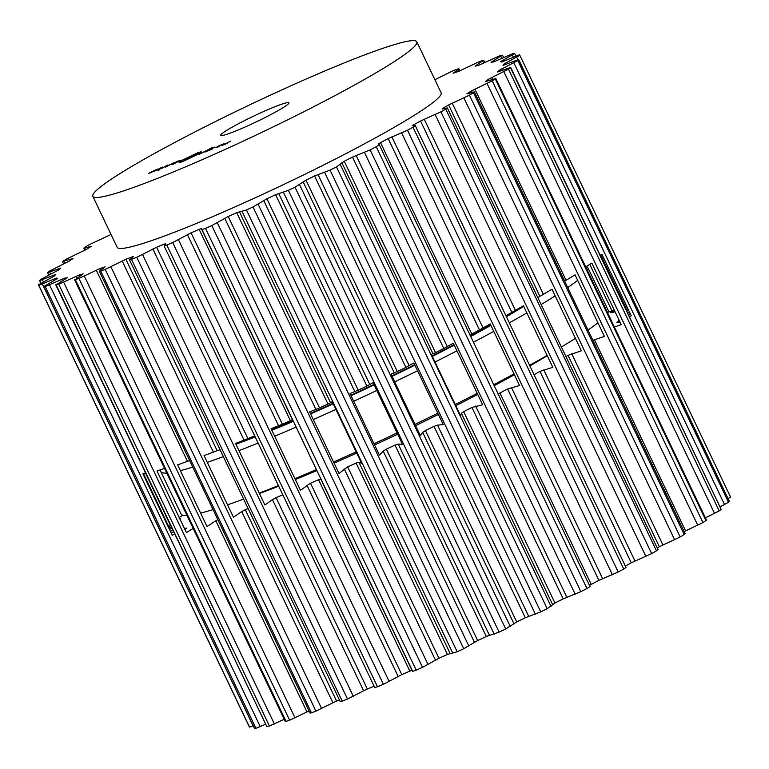 <?xml version="1.0" encoding="UTF-8"?>
<svg xmlns="http://www.w3.org/2000/svg" width="769" height="769" viewBox="0 0 769 769"><rect width="100%" height="100%" fill="white"/><g stroke="black" fill="none" stroke-linecap="round" stroke-linejoin="round"><path stroke-width="1.15" d="M216.848 450.807A208.274 17.427 -25.5 0 0 220.088 449.75A208.274 17.427 -25.5 0 1 216.848 450.807M235.929 444.232A208.274 17.427 -25.5 0 0 255.212 436.936A208.274 17.427 -25.5 0 1 235.929 444.232M271.851 430.284A208.274 17.427 -25.5 0 0 293.373 421.316A208.274 17.427 -25.5 0 1 271.851 430.284M310.599 413.885A208.274 17.427 -25.5 0 0 333.237 403.831A208.274 17.427 -25.5 0 1 310.599 413.885M351.068 395.699A208.274 17.427 -25.5 0 0 374.157 384.913A208.274 17.427 -25.5 0 1 351.068 395.699M392.065 376.339A208.274 17.427 -25.5 0 0 414.904 365.16A208.274 17.427 -25.5 0 1 392.065 376.339M432.351 356.403A208.274 17.427 -25.5 0 0 454.229 345.146A208.274 17.427 -25.5 0 1 432.351 356.403M470.705 336.438A208.274 17.427 -25.5 0 0 490.91 325.422A208.274 17.427 -25.5 0 1 470.705 336.438M506.386 316.674A208.274 17.427 -25.5 0 0 523.747 306.389A208.274 17.427 -25.5 0 1 506.386 316.674M259.432 493.506A208.274 17.427 -25.5 0 0 278.714 486.21A208.274 17.427 -25.5 0 1 259.432 493.506M295.354 479.558A208.274 17.427 -25.5 0 0 316.876 470.59A208.274 17.427 -25.5 0 1 295.354 479.558M334.102 463.159A208.274 17.427 -25.5 0 0 356.739 453.114A208.274 17.427 -25.5 0 1 334.102 463.159M374.57 444.982A208.274 17.427 -25.5 0 0 397.66 434.187A208.274 17.427 -25.5 0 1 374.57 444.982M415.568 425.622A208.274 17.427 -25.5 0 0 438.407 414.433A208.274 17.427 -25.5 0 1 415.568 425.622M455.854 405.676A208.274 17.427 -25.5 0 0 477.732 394.42A208.274 17.427 -25.5 0 1 455.854 405.676M494.207 385.711A208.274 17.427 -25.5 0 0 514.413 374.695A208.274 17.427 -25.5 0 1 494.207 385.711M529.889 365.948A208.274 17.427 -25.5 0 0 546.999 355.816L546.999 355.816A208.274 17.427 -25.5 0 1 529.889 365.948M181.061 514.028A236.612 19.802 -25.5 0 0 187.03 515.547A236.612 19.802 -25.5 0 1 181.061 514.028L160.808 471.551A236.612 19.802 -25.5 0 0 166.767 473.07A236.612 19.802 -25.5 0 1 160.808 471.551A236.612 19.802 -25.5 0 1 160.846 469.676A236.612 19.802 -25.5 0 0 160.808 471.551L181.061 514.028M200.622 513.106A236.612 19.802 -25.5 0 0 213.042 509.597A236.612 19.802 -25.5 0 1 200.622 513.106M227.547 504.839A236.612 19.802 -25.5 0 0 234.112 502.541A236.612 19.802 -25.5 0 0 243.61 499.091A236.612 19.802 -25.5 0 1 234.112 502.541A236.612 19.802 -25.5 0 1 227.547 504.839M259.259 493.14A236.612 19.802 -25.5 0 0 278.388 485.527A236.612 19.802 -25.5 0 1 259.259 493.14M294.94 478.693A236.612 19.802 -25.5 0 0 316.386 469.561A236.612 19.802 -25.5 0 1 294.94 478.693M333.563 462.044A236.612 19.802 -25.5 0 0 356.162 451.912A236.612 19.802 -25.5 0 1 333.563 462.044M373.984 443.742A236.612 19.802 -25.5 0 0 397.054 432.937A236.612 19.802 -25.5 0 1 373.984 443.742M414.972 424.363A236.612 19.802 -25.5 0 0 437.821 413.203A236.612 19.802 -25.5 0 1 414.972 424.363M455.286 404.494A236.612 19.802 -25.5 0 0 477.213 393.324A236.612 19.802 -25.5 0 1 455.286 404.494M493.727 384.721A236.612 19.802 -25.5 0 0 514.028 373.878A236.612 19.802 -25.5 0 1 493.727 384.721M529.601 365.333A236.612 19.802 -25.5 0 0 547.124 355.413A236.612 19.802 -25.5 0 1 529.601 365.333M561.389 347.021A236.612 19.802 -25.5 0 0 565.888 344.291A236.612 19.802 -25.5 0 0 575.443 338.35A236.612 19.802 -25.5 0 1 565.888 344.291A236.612 19.802 -25.5 0 1 561.389 347.021M587.997 330.064A236.612 19.802 -25.5 0 0 597.917 322.797A236.612 19.802 -25.5 0 1 587.997 330.064M607.731 313.079A236.612 19.802 -25.5 0 0 608.192 310.301L587.939 267.814A236.612 19.802 -25.5 0 0 586.18 266.583A236.612 19.802 -25.5 0 1 587.939 267.814A236.612 19.802 -25.5 0 1 587.468 270.601A236.612 19.802 -25.5 0 0 587.939 267.814L608.192 310.301A236.612 19.802 -25.5 0 1 607.731 313.079M180.359 470.628A236.612 19.802 -25.5 0 0 192.779 467.119A236.612 19.802 -25.5 0 1 180.359 470.628M207.284 462.361A236.612 19.802 -25.5 0 0 223.356 456.613A236.612 19.802 -25.5 0 1 207.284 462.361M238.996 450.663A236.612 19.802 -25.5 0 0 258.124 443.05A236.612 19.802 -25.5 0 1 238.996 450.663M274.677 436.215A236.612 19.802 -25.5 0 0 296.123 427.083A236.612 19.802 -25.5 0 1 274.677 436.215M313.3 419.566A236.612 19.802 -25.5 0 0 335.909 409.435A236.612 19.802 -25.5 0 1 313.3 419.566M353.721 401.264A236.612 19.802 -25.5 0 0 376.791 390.45A236.612 19.802 -25.5 0 1 353.721 401.264M394.708 381.885A236.612 19.802 -25.5 0 0 417.557 370.725A236.612 19.802 -25.5 0 1 394.708 381.885M435.023 362.016A236.612 19.802 -25.5 0 0 456.949 350.847A236.612 19.802 -25.5 0 1 435.023 362.016M473.473 342.243A236.612 19.802 -25.5 0 0 493.765 331.401A236.612 19.802 -25.5 0 1 473.473 342.243M509.338 322.855A236.612 19.802 -25.5 0 0 526.861 312.925A236.612 19.802 -25.5 0 1 509.338 322.855M541.126 304.543A236.612 19.802 -25.5 0 0 555.18 295.873A236.612 19.802 -25.5 0 1 541.126 304.543M567.743 287.577A236.612 19.802 -25.5 0 0 577.654 280.32A236.612 19.802 -25.5 0 1 567.743 287.577M146.321 182.724A179.465 15.015 -25.5 0 0 323.691 101.546A179.465 15.015 -25.5 0 0 416.817 41.795A179.465 15.015 -25.5 0 0 248.368 105.507A179.465 15.015 -25.5 0 0 92.838 196.326A179.465 15.015 -25.5 0 0 146.321 182.724M416.817 41.795L441.127 92.77A179.465 15.015 154.5 0 1 348.001 152.522A179.465 15.015 154.5 0 1 170.631 233.699A179.465 15.015 154.5 0 1 117.157 247.301L92.838 196.326M110.976 234.343A248.233 20.773 -25.5 0 0 109.669 235.122L88.82 244.898A266.651 22.311 -25.5 0 0 86.81 246.118A266.651 22.311 -25.5 0 0 84.84 247.32L83.85 248.118L84.677 247.993L91.348 246.272A248.233 20.773 -25.5 0 0 89.012 247.753A248.233 20.773 -25.5 0 0 86.753 249.204L66.076 259.268A266.651 22.311 -25.5 0 0 64.558 260.287A266.651 22.311 -25.5 0 0 63.068 261.297L72.92 258.519A248.233 20.773 -25.5 0 0 71.257 259.72A248.233 20.773 -25.5 0 0 69.671 260.883L49.802 270.938A266.651 22.311 -25.5 0 0 48.812 271.726A266.651 22.311 -25.5 0 0 47.87 272.495L60.77 268.083A248.233 20.773 -25.5 0 0 59.819 268.958A248.233 20.773 -25.5 0 0 58.963 269.804L40.497 279.532A266.651 22.311 -25.5 0 0 40.075 280.07A266.651 22.311 -25.5 0 0 39.69 280.589L55.243 274.658A248.233 20.773 -25.5 0 0 55.051 275.196A248.233 20.773 -25.5 0 0 54.935 275.696L38.45 284.799A266.651 22.311 -25.5 0 0 38.604 285.068A266.651 22.311 -25.5 0 0 38.796 285.318L56.522 278.061A248.233 20.773 -25.5 0 0 57.089 278.234A248.233 20.773 -25.5 0 0 57.733 278.368L43.708 286.587A266.651 22.311 -25.5 0 0 44.429 286.577A266.651 22.311 -25.5 0 0 45.198 286.549L64.567 278.176A248.233 20.773 -25.5 0 0 65.865 277.993A248.233 20.773 -25.5 0 0 67.249 277.763L56.127 284.828A266.651 22.311 -25.5 0 0 57.396 284.54A266.651 22.311 -25.5 0 0 58.713 284.232L79.13 275.014A248.233 20.773 -25.5 0 0 81.13 274.466A248.233 20.773 -25.5 0 0 83.206 273.87L75.314 279.58A266.651 22.311 -25.5 0 0 77.102 279.022A266.651 22.311 -25.5 0 0 78.919 278.445L99.768 268.66A248.233 20.773 -25.5 0 0 102.412 267.766A248.233 20.773 -25.5 0 0 105.113 266.833L99.932 270.784L99.384 271.303L100.701 271.005A266.651 22.311 -25.5 0 0 102.94 270.198A266.651 22.311 -25.5 0 0 105.209 269.371L125.866 259.297A248.233 20.773 -25.5 0 0 129.057 258.096A248.233 20.773 -25.5 0 0 132.316 256.846L133.345 256.731L129.528 259.903L131.509 259.364A266.651 22.311 -25.5 0 0 134.133 258.326A266.651 22.311 -25.5 0 0 136.786 257.279L156.616 247.233A248.233 20.773 -25.5 0 0 160.269 245.744A248.233 20.773 -25.5 0 0 163.97 244.225L165.633 243.735L164.076 245.859L166.806 245.013A266.651 22.311 -25.5 0 0 169.738 243.783A266.651 22.311 -25.5 0 0 172.689 242.533L191.087 232.824A248.233 20.773 -25.5 0 0 195.095 231.104A248.233 20.773 -25.5 0 0 199.133 229.354L201.324 228.624L201.959 229.575L205.506 228.374A266.651 22.311 -25.5 0 0 208.659 226.99A266.651 22.311 -25.5 0 0 211.831 225.586L228.23 216.502A248.233 20.773 -25.5 0 0 232.469 214.599A248.233 20.773 -25.5 0 0 236.717 212.677L246.445 209.966A266.651 22.311 -25.5 0 0 249.723 208.466A266.651 22.311 -25.5 0 0 253.011 206.948L266.92 198.777A248.233 20.773 -25.5 0 0 271.255 196.739A248.233 20.773 -25.5 0 0 275.6 194.701L288.385 190.347A266.651 22.311 -25.5 0 0 291.691 188.77A266.651 22.311 -25.5 0 0 294.988 187.194L305.985 180.167A248.233 20.773 -25.5 0 0 310.292 178.081A248.233 20.773 -25.5 0 0 314.588 175.986L330.045 170.112A266.651 22.311 -25.5 0 0 333.265 168.507A266.651 22.311 -25.5 0 0 336.486 166.911L344.243 161.259A248.233 20.773 -25.5 0 0 348.376 159.164A248.233 20.773 -25.5 0 0 352.49 157.078L370.149 149.868A266.651 22.311 -25.5 0 0 373.205 148.292A266.651 22.311 -25.5 0 0 376.233 146.725L379.29 144.783L378.646 143.822L380.511 142.611A248.233 20.773 -25.5 0 0 384.365 140.583A248.233 20.773 -25.5 0 0 388.172 138.574L407.493 130.24A266.651 22.311 -25.5 0 0 410.281 128.74A266.651 22.311 -25.5 0 0 413.04 127.25L415.308 125.722L412.338 125.741L413.703 124.799A248.233 20.773 -25.5 0 0 417.144 122.896A248.233 20.773 -25.5 0 0 420.547 121.012L440.935 111.822A266.651 22.311 -25.5 0 0 443.367 110.448A266.651 22.311 -25.5 0 0 445.77 109.073L447.347 107.929L442.156 109.044L442.8 108.362A248.233 20.773 -25.5 0 0 445.741 106.641A248.233 20.773 -25.5 0 0 448.615 104.949L469.465 95.173A266.651 22.311 -25.5 0 0 471.474 93.953A266.651 22.311 -25.5 0 0 473.444 92.751L474.425 91.953L473.608 92.078L466.937 93.799A248.233 20.773 -25.5 0 0 469.273 92.318A248.233 20.773 -25.5 0 0 471.532 90.867L492.208 80.803A266.651 22.311 -25.5 0 0 493.727 79.784A266.651 22.311 -25.5 0 0 495.207 78.774L485.354 81.552A248.233 20.773 -25.5 0 0 487.027 80.351A248.233 20.773 -25.5 0 0 488.613 79.188L508.482 69.133A266.651 22.311 -25.5 0 0 509.472 68.345A266.651 22.311 -25.5 0 0 510.414 67.576L497.514 71.988A248.233 20.773 -25.5 0 0 498.466 71.113A248.233 20.773 -25.5 0 0 499.321 70.267L517.777 60.54A266.651 22.311 -25.5 0 0 518.21 60.001A266.651 22.311 -25.5 0 0 518.585 59.482L503.041 65.413A248.233 20.773 -25.5 0 0 503.234 64.875A248.233 20.773 -25.5 0 0 503.349 64.375L519.834 55.272A266.651 22.311 -25.5 0 0 519.815 55.233A266.651 22.311 -25.5 0 0 519.681 55.003A266.651 22.311 -25.5 0 0 519.488 54.753L501.763 62.01A248.233 20.773 -25.5 0 0 501.196 61.837A248.233 20.773 -25.5 0 0 500.552 61.703L514.576 53.484A266.651 22.311 -25.5 0 0 513.855 53.494A266.651 22.311 -25.5 0 0 513.086 53.522L493.717 61.895A248.233 20.773 -25.5 0 0 492.42 62.078A248.233 20.773 -25.5 0 0 491.035 62.308L502.157 55.243A266.651 22.311 -25.5 0 0 500.888 55.531A266.651 22.311 -25.5 0 0 499.571 55.839L479.154 65.057A248.233 20.773 -25.5 0 0 477.155 65.605A248.233 20.773 -25.5 0 0 475.079 66.201L482.961 60.491A266.651 22.311 -25.5 0 0 481.183 61.049A266.651 22.311 -25.5 0 0 479.366 61.626L458.507 71.411A248.233 20.773 -25.5 0 0 455.873 72.305A248.233 20.773 -25.5 0 0 453.172 73.238L458.353 69.287L458.901 68.768L457.584 69.066A266.651 22.311 -25.5 0 0 455.344 69.873A266.651 22.311 -25.5 0 0 453.076 70.7L434.889 79.697M38.45 284.799A266.651 22.311 -25.5 0 0 38.46 284.828L249.185 726.609A266.651 22.311 -25.5 0 0 249.319 726.849A266.651 22.311 -25.5 0 0 249.512 727.09L253.136 725.849M157.299 169.122L148.552 173.419L157.299 169.093M159.414 169.43L162.326 167.056L153.675 171.622L161.923 167.373L159.414 169.43M161 168.834L167.873 164.951L161 168.834M157.981 170.583L159.683 169.766L157.981 170.583M165.498 167.017L173.717 162.73L165.537 167.104M171.9 164.624L180.484 160.25L176.486 161.673L171.843 164.604M180.004 160.673L180.484 160.25M179.254 162.374L181.657 160.442L197.604 152.829L201.17 151.781L182.955 159.952L179.254 162.374M231.988 132.46A37.787 3.163 154.5 0 1 220.722 135.325A37.787 3.163 154.5 0 1 253.472 116.206A37.787 3.163 154.5 0 1 288.933 102.796A37.787 3.163 154.5 0 1 269.323 115.379A37.787 3.163 154.5 0 1 231.988 132.46M183.724 160.971L201.343 152.022L198.517 154.031L182.561 161.653L179.004 162.692L183.81 161.163M213.08 147.177L199.142 154.319L207.39 150.07L204.89 152.127L213.1 147.225M214.859 147.052L206.813 151.282L212.792 148.782L210.994 148.898L214.916 147.158M223.981 143.697L215.407 147.725L217.685 147.235L219.309 146.379L216.887 147.014L223.289 144.207M216.685 147.658L216.195 147.417M230.777 141.169L222.03 145.485L230.767 141.14M625.341 566.071A248.233 20.773 -25.5 0 0 627.86 564.677A248.233 20.773 -25.5 0 0 631.262 562.793L651.651 553.603A266.651 22.311 -25.5 0 0 654.083 552.219A266.651 22.311 -25.5 0 0 656.486 550.854L658.062 549.71L447.347 107.929M505.915 315.684A248.233 20.773 154.5 0 0 508.434 314.29A248.233 20.773 154.5 0 0 511.827 312.406L523.439 305.745L552.805 367.322L539.973 371.398A248.233 20.773 154.5 0 1 536.579 373.282A248.233 20.773 154.5 0 1 534.051 374.676M657.235 547.97A248.233 20.773 -25.5 0 0 659.331 546.73L568.041 355.336L581.383 350.799L552.007 289.221L539.905 296.344A248.233 20.773 154.5 0 1 537.8 297.584M659.331 546.73L680.181 536.954A266.651 22.311 -25.5 0 0 682.19 535.733A266.651 22.311 -25.5 0 0 684.16 534.532L685.15 533.734L474.425 91.953M589.467 585.44L591.226 584.392A248.233 20.773 -25.5 0 0 595.081 582.364A248.233 20.773 -25.5 0 0 598.888 580.345L618.209 572.021A266.651 22.311 -25.5 0 0 620.996 570.521A266.651 22.311 -25.5 0 0 623.755 569.031L626.024 567.493L415.308 125.722M469.821 334.976L471.801 334.006A248.233 20.773 154.5 0 0 475.655 331.977A248.233 20.773 154.5 0 0 479.462 329.959L490.199 323.922L519.565 385.5L507.598 388.951A248.233 20.773 154.5 0 1 503.791 390.969A248.233 20.773 154.5 0 1 499.937 392.997L498.187 394.449M564.657 281.118L575.049 274.85L604.415 336.428L592.889 340.311M684.131 531.6L702.924 522.574A266.651 22.311 -25.5 0 0 704.442 521.555A266.651 22.311 -25.5 0 0 705.932 520.555L706.451 520.055L495.736 78.275M374.82 687.534L377.521 686.784A266.651 22.311 -25.5 0 0 380.453 685.554A266.651 22.311 -25.5 0 0 383.404 684.304L401.803 674.605A248.233 20.773 -25.5 0 0 405.811 672.875A248.233 20.773 -25.5 0 0 409.848 671.126L412.04 670.405L412.674 671.356L416.221 670.155A266.651 22.311 -25.5 0 0 419.374 668.761A266.651 22.311 -25.5 0 0 422.546 667.357L438.945 658.283A248.233 20.773 -25.5 0 0 443.184 656.38A248.233 20.773 -25.5 0 0 447.433 654.448L457.171 651.747A266.651 22.311 -25.5 0 0 460.439 650.238A266.651 22.311 -25.5 0 0 463.726 648.728L477.645 640.548A248.233 20.773 -25.5 0 0 481.98 638.52A248.233 20.773 -25.5 0 0 486.316 636.482L499.1 632.128A266.651 22.311 -25.5 0 0 502.407 630.551A266.651 22.311 -25.5 0 0 505.704 628.965L516.71 621.948A248.233 20.773 -25.5 0 0 521.007 619.852A248.233 20.773 -25.5 0 0 525.304 617.757L540.761 611.884A266.651 22.311 -25.5 0 0 543.981 610.288A266.651 22.311 -25.5 0 0 547.201 608.692L554.958 603.031A248.233 20.773 -25.5 0 0 559.092 600.945A248.233 20.773 -25.5 0 0 563.206 598.859L580.864 591.649A266.651 22.311 -25.5 0 0 583.921 590.073A266.651 22.311 -25.5 0 0 586.949 588.506L590.006 586.555L379.29 144.793M435.533 352.654A248.233 20.773 154.5 0 0 439.666 350.558A248.233 20.773 154.5 0 0 443.78 348.472L453.297 343.195L482.672 404.773L471.916 407.464A248.233 20.773 154.5 0 1 467.802 409.55A248.233 20.773 154.5 0 1 463.669 411.646L461.39 413.309L460.718 415.885L431.351 354.307L435.533 352.654L344.243 161.259M705.404 517.854L719.198 510.914A266.651 22.311 -25.5 0 0 720.188 510.126A266.651 22.311 -25.5 0 0 721.13 509.347L510.616 67.316M585.699 266.891L591.842 263.065L621.217 324.653L614.383 327.036M616.863 322.528L619.949 321.98M397.275 371.562A248.233 20.773 154.5 0 0 401.581 369.466A248.233 20.773 154.5 0 0 405.878 367.371L413.866 362.987L443.242 424.565L437.532 425.151L434.014 426.362A248.233 20.773 154.5 0 1 429.717 428.458A248.233 20.773 154.5 0 1 425.42 430.553L422.681 432.389L420.383 435.706L391.008 374.128L397.275 371.562L305.985 180.167M720.226 506.771L728.503 502.311A266.651 22.311 -25.5 0 0 728.925 501.782A266.651 22.311 -25.5 0 0 729.31 501.263L518.614 59.396M600.272 255.289L601.896 254.241L631.272 315.819L629.455 316.482M628.456 314.367L630.33 313.839M358.21 390.162A248.233 20.773 154.5 0 0 362.545 388.134A248.233 20.773 154.5 0 0 366.89 386.096L373.09 382.693L402.466 444.271L398.227 444.088L395.026 445.088A248.233 20.773 154.5 0 1 390.69 447.125A248.233 20.773 154.5 0 1 386.355 449.154L383.241 451.115L379.396 455.094L350.03 393.517L358.21 390.162L266.92 198.777M629.455 312.012L627.658 312.695M728.128 498.658L730.55 497.043A266.651 22.311 -25.5 0 0 730.54 497.014A266.651 22.311 -25.5 0 0 730.521 496.985M626.773 310.849L628.629 310.272M319.519 407.897A248.233 20.773 154.5 0 0 323.759 405.994A248.233 20.773 154.5 0 0 328.007 404.071L332.218 401.716L361.593 463.294L358.94 462.304L356.143 463.063A248.233 20.773 154.5 0 1 351.894 464.985A248.233 20.773 154.5 0 1 347.655 466.889L339.014 473.473L309.647 411.896L319.519 407.897L228.23 216.502M627.937 308.83L626.139 309.523M625.553 308.282L626.101 308.1L600.762 254.972M282.377 424.219A248.233 20.773 154.5 0 0 286.385 422.489A248.233 20.773 154.5 0 0 290.422 420.749L292.489 419.47L321.865 481.048L320.865 479.25L318.558 479.741A248.233 20.773 154.5 0 1 314.521 481.481A248.233 20.773 154.5 0 1 310.513 483.211L300.468 490.276L271.092 428.698L282.377 424.219L191.087 232.824M614.662 310.897L610.461 312.695A248.233 20.773 154.5 0 1 611.845 312.464A248.233 20.773 154.5 0 1 613.143 312.272L615.065 311.753M608.154 312.166L611.97 310.839L589.794 264.344M254.693 435.85A248.233 20.773 154.5 0 1 251.559 437.138A248.233 20.773 154.5 0 1 247.906 438.628L156.616 247.233M129.528 259.903L340.244 701.684L342.224 701.145A266.651 22.311 -25.5 0 0 344.848 700.107A266.651 22.311 -25.5 0 0 347.501 699.05L363.602 690.773L272.437 499.619L264.911 505.002L235.545 443.425L247.906 438.628M217.435 450.586L220.021 449.615A248.233 20.773 154.5 0 1 217.435 450.586A248.233 20.773 154.5 0 1 217.156 450.692L125.866 259.297M99.384 271.303L310.099 713.074L311.416 712.786A266.651 22.311 -25.5 0 0 313.656 711.979A266.651 22.311 -25.5 0 0 315.924 711.152L332.919 702.741L241.745 511.596L233.44 517.191L204.064 455.613L217.156 450.692M74.535 279.695L285.251 721.466L286.039 721.36A266.651 22.311 -25.5 0 0 287.817 720.803A266.651 22.311 -25.5 0 0 289.634 720.226L306.994 711.95L215.82 520.805L207.005 526.486L177.629 464.899L189.645 460.535M55.753 284.828L266.843 726.609A266.651 22.311 -25.5 0 0 268.112 726.321A266.651 22.311 -25.5 0 0 269.429 726.003L284.203 719.275M193.163 528.399L186.406 532.59L157.03 471.013L164.537 468.388M185.079 529.812L186.675 528.14A248.233 20.773 154.5 0 1 185.291 528.37A248.233 20.773 154.5 0 1 184.454 528.495M43.602 286.549L254.424 728.358A266.651 22.311 -25.5 0 0 255.145 728.349A266.651 22.311 -25.5 0 0 255.914 728.32L265.372 724.311M174.573 533.936L172.275 535.33L142.899 473.752L145.456 472.897L170.487 525.429M171.285 533.263L173.496 531.687M172.727 530.081L170.42 531.446M169.516 529.562L171.766 528.053M171.189 526.842L168.863 528.188M168.238 526.871L170.507 525.41M179.206 517.499L182.82 515.259M217.454 146.792L219.732 145.341M306.994 711.95L309.1 710.979M332.919 702.741L336.582 701.078A248.233 20.773 -25.5 0 0 339.446 699.992M363.602 690.773L367.332 689.014A248.233 20.773 -25.5 0 0 370.985 687.524A248.233 20.773 -25.5 0 0 374.128 686.236M179.042 518.95L180.292 518.344M215.82 520.805L217.829 519.642M241.745 511.596L245.292 509.684A248.233 20.773 154.5 0 0 248.156 508.607M272.437 499.619L276.042 497.62A248.233 20.773 154.5 0 0 279.695 496.13A248.233 20.773 154.5 0 0 282.838 494.842M568.041 355.336A248.233 20.773 154.5 0 1 565.946 356.576M619.449 322.105L618.747 320.654A248.233 20.773 154.5 0 1 617.891 321.49A248.233 20.773 154.5 0 1 616.94 322.374L617.046 322.586M627.533 307.994A260.278 21.782 -25.5 0 0 626.101 308.1M614.344 310.243A260.278 21.782 -25.5 0 0 611.97 310.839M235.679 443.703L246.311 439.695A204.977 17.149 -25.5 0 0 254.952 436.388M271.601 429.765A204.977 17.149 -25.5 0 0 293.133 420.826M310.368 413.405A204.977 17.149 -25.5 0 0 333.006 403.369M350.847 395.237A204.977 17.149 -25.5 0 0 373.936 384.452M391.844 375.878A204.977 17.149 -25.5 0 0 414.674 364.689M432.12 355.932A204.977 17.149 -25.5 0 0 453.998 344.656M470.465 335.938A204.977 17.149 -25.5 0 0 490.66 324.893M506.117 316.117A204.977 17.149 -25.5 0 0 509.366 314.223L523.535 305.937M149.619 172.842L154.588 170.718L150.416 172.862M172.708 164.105L179.456 160.808L173.554 164.066M178.658 160.952L179.533 160.971M219.761 145.408L222.549 144.495L217.406 146.706M221.943 144.476L222.597 144.601M223.097 144.889L228.066 142.755L223.894 144.908M651.651 553.603L440.935 111.822M656.486 550.854L445.77 109.073M645.893 556.41L435.177 114.629M634.963 561.005L543.789 369.851M515.422 310.378L424.248 119.224M443.031 108.842L442.8 108.362M511.827 312.406L420.547 121.012M539.905 296.344L448.615 104.949M414.135 125.712L413.703 124.799M543.366 294.306L452.191 103.152M662.907 544.933L571.732 353.788M674.634 539.751L463.918 97.98M680.181 536.954L469.465 95.173M623.755 569.031L413.04 127.25M684.16 534.532L473.444 92.751M618.209 572.021L407.493 130.24M612.403 574.741L401.687 132.97M602.608 578.615L511.433 387.47M483.057 327.988L391.892 136.844M479.462 329.959L388.172 138.574M472.31 92.491L471.532 90.867M471.801 334.006L380.511 142.611M566.051 280.262L474.877 89.117M685.592 530.889L594.427 339.744M697.771 525.294L487.056 83.513M702.924 522.574L492.208 80.803M586.949 588.506L376.233 146.725M705.932 520.555L495.207 78.774M580.864 591.649L370.149 149.868M575.183 594.206L364.468 152.425M566.82 597.234L475.646 406.09M447.279 346.608L356.105 155.463M443.78 348.472L352.49 157.078M489.219 80.457L488.613 79.188M492.458 79.284L491.622 77.534M433.014 353.827L341.84 162.682M714.584 513.452L503.868 71.68M551.065 606.414L340.34 164.643M552.555 604.463L461.39 413.309M719.198 510.914L508.482 69.133M547.201 608.692L336.486 166.911M721.13 509.347L510.414 67.576M540.761 611.884L330.045 170.112M535.378 614.2L324.662 172.429M528.707 616.305L437.532 425.151M409.156 365.679L317.991 174.525M405.878 367.371L314.588 175.986M499.831 71.334L499.321 70.267M502.609 70.239L501.907 68.768M394.305 372.917L303.13 181.763M724.581 504.608L513.865 62.837M510.26 626.437L299.545 184.666M513.855 623.544L422.681 432.389M728.503 502.311L517.777 60.54M505.704 628.965L294.988 187.194M729.31 501.263L518.585 59.482M499.1 632.128L288.385 190.347M494.188 634.127L283.473 192.346M489.401 635.232L398.227 444.088M369.86 384.606L278.686 193.461M366.89 386.096L275.6 194.701M503.782 65.298L503.349 64.375M506.05 64.385L505.425 63.077M354.874 391.642L263.7 200.488M517.797 59.521L516.72 57.242M468.84 646.018L258.124 204.246M474.415 642.269L383.241 451.115M730.55 497.043L519.834 55.272M463.726 648.728L253.011 206.948M457.171 651.747L246.445 209.966M452.874 653.371L242.158 211.6M450.115 653.448L358.94 462.304M330.574 402.821L239.399 211.677M328.007 404.071L236.717 212.677M502.618 61.799L502.07 60.636M315.905 409.435L224.731 218.29M513.327 57.117L512.356 55.089M428.064 664.56L217.348 222.789M435.446 660.071L344.272 468.917M422.546 667.357L211.831 225.586M416.221 670.155L205.506 228.374M412.674 671.356L201.959 229.575M412.04 670.405L320.865 479.25M292.489 419.778L201.324 228.624M290.422 420.749L199.133 229.354M492.218 62.116L491.929 61.52M278.589 425.776L187.415 234.622M501.84 58.367L500.907 56.416M389.162 681.497L178.446 239.726M398.131 676.403L306.956 485.249M383.404 684.304L172.689 242.533M377.521 686.784L166.806 245.013M164.47 245.282L163.97 244.225M244.061 440.147L152.887 248.993M483.634 63.125L482.721 61.203M353.317 696.32L142.601 254.549M347.501 699.05L136.786 257.279M342.224 701.145L131.509 259.364M132.556 257.365L132.316 256.846M213.369 452.114L122.194 260.97M459.237 71.142L458.353 69.287M321.625 708.576L110.909 266.795M315.924 711.152L105.209 269.371M311.416 712.786L100.701 271.005M100.576 270.342L99.768 268.66M187.453 461.323L96.279 270.179M295.036 717.89L84.321 276.109M289.634 720.226L78.919 278.445M286.039 721.36L75.314 279.58M79.755 276.321L79.13 275.014M76.765 278.138L75.91 276.34M274.379 723.975L63.664 282.204M269.429 726.003L58.713 284.232M266.843 726.609L56.127 284.828M65.086 279.272L64.567 278.176M62.433 280.781L61.722 279.282M260.258 726.657L49.543 284.886M255.914 728.32L45.198 286.549M254.424 728.358L43.708 286.587M56.973 279.012L56.522 278.061M54.762 280.224L54.138 278.897M253.116 725.849L42.401 284.078M249.512 727.09L38.796 285.318M53.955 276.398L53.388 275.206M43.439 281.858L42.458 279.801M59.809 268.977L59.501 268.323M50.639 274.149L49.706 272.197M64.836 263.402L63.923 261.479M85.57 249.877L84.677 247.993M631.262 562.793L539.973 371.398M598.888 580.345L507.598 388.951M591.226 584.392L499.937 392.997M563.206 598.859L471.916 407.464M554.958 603.031L463.669 411.646M525.304 617.757L434.014 426.362M516.71 621.948L425.42 430.553M486.316 636.482L395.026 445.088M477.645 640.548L386.355 449.154M447.433 654.448L356.143 463.063M438.945 658.283L347.655 466.889M409.848 671.126L318.558 479.741M401.803 674.605L310.513 483.211M367.332 689.014L276.042 497.62M336.582 701.078L245.292 509.684M561.389 347.04L565.888 344.291L561.389 347.04M243.638 499.148L234.112 502.541L243.638 499.148M379.29 144.783L590.006 586.555M519.815 55.233L730.54 497.014M514.682 53.522L515.864 56.002M502.532 55.243L503.628 57.54M164.076 245.859L374.791 687.63M483.749 60.376L484.797 62.568M458.901 68.768L459.9 70.873M39.671 280.675L40.872 283.194M47.668 272.755L48.774 275.071M143.447 473.569L168.728 526.563M62.549 261.796L63.596 263.998M83.85 248.118L84.869 250.242"/></g></svg>
